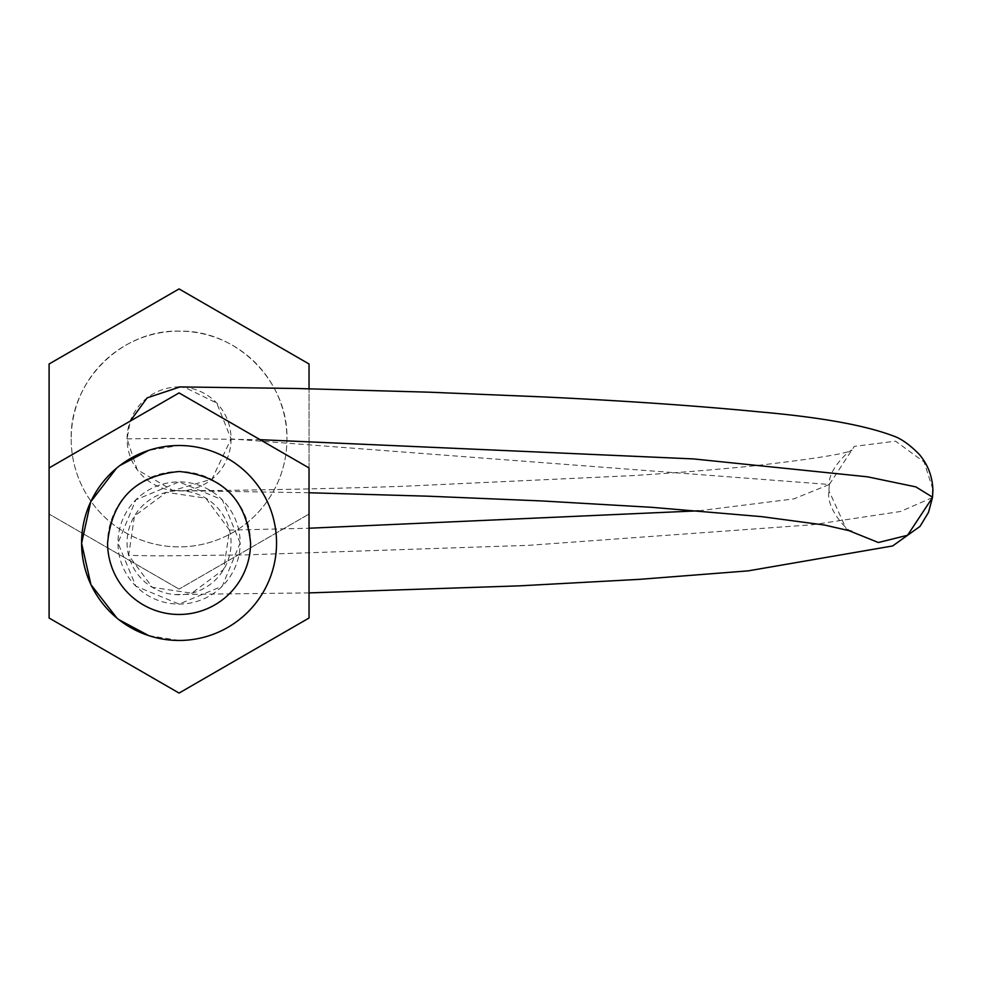 <?xml version="1.0" encoding="UTF-8"?>
<svg xmlns="http://www.w3.org/2000/svg" width="982" height="982" viewBox="0 0 982 982"><rect width="100%" height="100%" fill="white"/><g stroke="black" fill="none" stroke-linecap="round" stroke-linejoin="round"><path stroke-width="0.74" stroke-dasharray="4.91 3.68" d="M148.687 635.612L179.068 640.46A97.476 97.476 0 0 0 276.543 542.985A97.476 97.476 0 0 0 179.068 445.509L148.81 450.321M119.89 465.529L116.502 468.242M116.968 618.132L118.932 619.703M49.1 467.948L49.1 618.022L179.068 693.071L309.035 618.022L309.035 467.948L179.068 392.91L49.1 467.948L49.1 514.052L179.068 589.09L49.1 514.052L49.1 363.978L179.068 288.929L309.035 363.978L309.035 514.052L179.068 589.09L309.035 514.052L309.035 388.762M107.59 542.985A71.49 71.49 0 0 0 179.068 614.474A71.49 71.49 0 0 0 250.557 542.985A71.49 71.49 0 0 0 179.068 471.507A71.49 71.49 0 0 0 107.59 542.985M240.16 542.985L222.263 499.789L179.068 481.904L135.872 499.789L117.987 542.985L135.872 586.18L179.068 604.077L222.263 586.18L240.16 542.985A61.08 61.08 0 0 0 179.068 481.904A61.08 61.08 0 0 0 117.987 542.985A61.08 61.08 0 0 0 179.068 604.077A61.08 61.08 0 0 0 240.16 542.985M71.195 439.015A107.873 107.873 0 0 0 179.068 546.888A107.873 107.873 0 0 0 286.94 439.015C288.413 381.654 237.227 330.099 179.866 331.143C121.94 329.203 69.685 381.077 71.195 439.015A107.873 107.873 0 0 0 179.068 546.888A107.873 107.873 0 0 0 286.94 439.015A107.873 107.873 0 0 0 179.068 331.13A107.873 107.873 0 0 0 71.195 439.015M229.506 530.12L205.79 498.169L166.437 492.326L134.473 516.029L128.642 555.395L152.345 587.346L191.711 593.189L223.663 569.486L229.506 530.12A51.985 51.985 0 0 1 174.452 594.54A51.985 51.985 0 0 1 166.437 492.326A51.985 51.985 0 0 1 229.506 530.12L309.035 528.23M179.154 386.908L184.309 387.178L216.727 403.074L231.065 438.893L212.026 479.093L172.93 490.521L137.161 469.654L127.083 438.893L130.213 421.118M179.988 386.92L181.179 386.957M127.083 438.893A51.985 51.985 0 0 1 179.068 386.908A51.985 51.985 0 0 1 231.065 438.893A51.985 51.985 0 0 1 179.068 490.89A51.985 51.985 0 0 1 127.083 438.893L161.834 438.377L260.095 439.69M932.483 497.567L900.482 511.499L812.556 524.732L528.721 545.317L245.942 554.879L159.231 555.91L128.642 555.395M932.875 489.208L924.074 461.982L895.572 441.176L854.266 446.393L829.311 484.494L828.931 490.73L846.607 529.715M698.705 510.812L793.787 498.893L829.311 484.494L231.065 438.893M852.069 531.409C849.504 533.079 825.543 509.462 828.931 490.73L829.287 484.838C827.654 469.261 851.296 448.234 851.995 450.259C845.244 453.893 812.912 459.036 755.035 465.714C719.254 469.384 678.525 472.673 632.85 475.595L402.362 486.336C282.46 490.276 187.439 490.816 179.055 490.779L183.474 490.963M309.035 592.895L174.452 594.54M309.035 492.755L172.93 490.521"/><path stroke-width="1.47" d="M179.068 640.46A97.476 97.476 0 0 0 276.543 542.985A97.476 97.476 0 0 0 179.068 445.509A97.476 97.476 0 0 0 81.592 542.985A97.476 97.476 0 0 0 179.068 640.46M148.81 450.321L119.89 465.529M116.502 468.242L90.688 501.876L81.592 543.292L90.945 584.646L116.968 618.132M118.932 619.703L148.687 635.612M49.1 467.948L49.1 618.022L179.068 693.071L309.035 618.022L309.035 467.948L179.068 392.91L49.1 467.948L49.1 363.978L179.068 288.929L309.035 363.978L309.035 388.762M107.59 542.985A71.49 71.49 0 0 0 179.068 614.474A71.49 71.49 0 0 0 250.557 542.985C246.359 499.703 222.619 475.877 179.35 471.507C135.786 475.607 111.862 499.433 107.59 542.985M130.213 421.118L147.153 397.857L179.988 386.92M181.179 386.957L184.309 387.178M846.607 529.715L878.374 542.518L907.564 535.264L932.483 497.567L932.875 489.208M260.095 439.69L693.587 458.925L867.474 476.81L915.85 486.888L932.507 497.162L932.9 490.853C932.667 476.982 928.1 464.793 919.201 454.298C909.565 444.515 900.74 438.316 892.724 435.726C864.43 425.145 820.13 417.215 759.798 411.912C696.717 405.775 624.908 400.803 544.384 396.974L429.404 392.199L295.484 388.467L179.19 386.908M309.035 528.23L698.705 510.812M932.483 497.567L928.518 512.383L919.974 526.438L892.65 545.955L748.149 570.873L639.417 579.355L519.527 585.849L309.035 592.895M851.824 531.299L824.438 525.026L761.639 516.642L651.79 507.326L542.027 500.955L428.373 496.205L309.035 492.755"/></g></svg>
